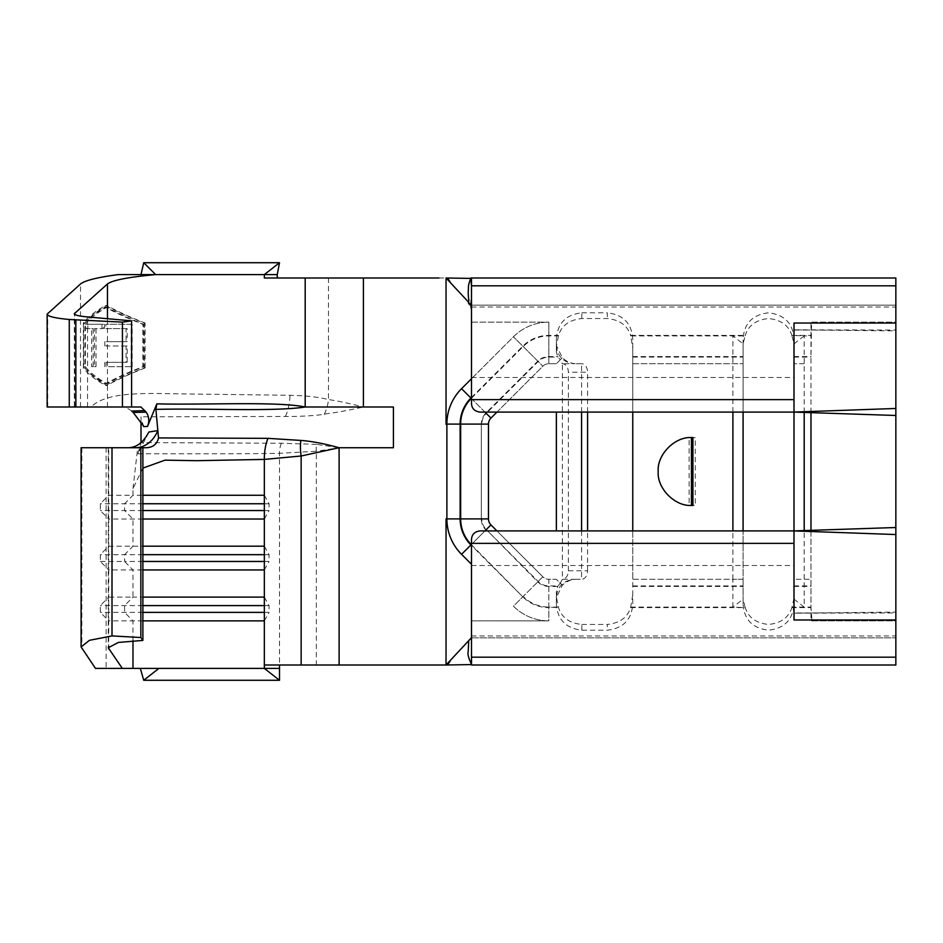 <?xml version="1.0" encoding="UTF-8"?>
<svg xmlns="http://www.w3.org/2000/svg" width="943" height="943" viewBox="0 0 943 943"><rect width="100%" height="100%" fill="white"/><g stroke="black" fill="none" stroke-linecap="round" stroke-linejoin="round"><path stroke-width="0.71" stroke-dasharray="4.71 3.54" d="M47.15 406.999L125.572 406.999M74.308 406.999L131.584 406.999L74.308 406.999L74.308 313.724M691.431 505.436A33.948 33.948 0 0 1 658.214 471.5A33.948 33.948 0 0 1 691.431 437.564M689.109 505.307L695.262 505.307L695.262 437.693L689.109 437.693L689.109 505.307C678.807 505.519 658.355 494.108 658.214 471.5C658.355 448.892 678.807 437.481 689.109 437.693M695.262 437.693A33.948 33.948 0 0 0 658.214 471.5A33.948 33.948 0 0 0 695.262 505.307M158.695 668.398L95.479 668.398M141.002 422.629L141.002 416.818L285.434 416.476C300.298 416.535 313.241 415.816 324.274 414.319L326.467 413.753C335.956 412.621 348.262 410.37 363.409 406.999L393.42 406.999L393.42 447.736L339.103 447.736L316.542 444.389A16.974 9.43 82.6 0 0 316.329 451.273L339.103 447.736L339.103 665.004L446.039 665.004L446.039 518.473M143.878 426.613L141.002 419.152L141.002 416.818M316.542 444.389L281.344 443.245L141.002 442.597M148.829 432.024L137.843 453.795L141.002 443.127M137.843 453.795C174.031 453.701 237.153 454.102 279.517 453.312L316.329 451.273L316.329 665.004L264.335 665.004M131.725 411.065L125.631 406.975L140.931 406.999M142.888 468.105L132.975 488.615L132.975 495.264L108.716 495.264L108.716 519.027L100.323 510.54L100.323 503.751L108.716 495.264L108.716 447.736L142.888 447.736L108.716 447.736M132.975 488.615L137.702 447.736M142.888 519.027L108.716 519.027L108.716 569.949L100.323 561.462L100.323 554.673L108.716 546.186L142.888 546.186M100.323 561.462L124.582 561.462L132.975 569.949L132.975 597.108L108.716 597.108L108.716 620.871L100.323 612.384L100.323 605.595L108.716 597.108L108.716 569.949L142.888 569.949M142.888 620.871L108.716 620.871L108.716 646.509M132.975 640.686L132.975 620.871L124.582 612.384L124.582 605.595L132.975 597.108L142.888 597.108M118.193 274.602L155.666 274.602M632.753 530.909L632.753 579.285L732.9 579.285L732.9 530.909M732.9 412.091L732.9 335.908L743.096 343.853L745.088 335.908L630.749 335.908L632.753 348.144L632.753 412.091M804.19 412.433L804.19 335.908L810.98 335.908L810.98 322.129L895.85 322.129L895.85 277.996M810.98 412.657L810.98 335.908M743.084 603.614L743.084 579.285L743.084 603.614C743.933 619.421 752.42 628.286 768.545 630.207C784.67 628.297 793.157 619.433 794.006 603.614L794.006 579.285L804.19 579.285L804.19 530.567M895.85 665.004L895.85 620.871L810.98 620.871L810.98 530.343M794.006 603.614L794.006 339.386C793.157 323.579 784.67 314.714 768.545 312.793C752.42 314.703 743.933 323.567 743.084 339.386L743.096 343.853M470.746 305.155L895.85 305.155L471.5 305.155L471.5 403.604C471.983 408.743 474.812 411.572 479.987 412.091L794.006 412.091L794.006 339.386M794.006 598.086L792.002 607.092L804.19 607.092L804.19 579.285L810.98 579.285L794.006 579.285L794.006 530.909L794.006 612.95L895.85 612.95L895.85 637.845L895.85 305.155L895.85 322.129L811.628 322.129L810.98 356.56L810.98 607.622L811.994 620.871L895.85 620.871L895.85 527.514L895.85 612.95L794.006 613.162L895.85 612.101M743.084 412.091L743.084 339.386M556.37 603.614L556.37 591.072L556.37 603.614C557.219 619.421 565.706 628.286 581.831 630.207L607.292 630.207C623.417 628.297 631.904 619.433 632.753 603.614L632.753 579.285L743.084 579.285L743.084 344.914M792.002 607.092L791.837 607.622C788.749 617.524 780.981 623.134 768.545 624.466C756.133 623.158 748.377 617.547 745.253 607.622L732.9 607.092L732.9 579.285L743.084 579.285L743.084 530.909M471.5 664.332L471.5 564.256L471.5 620.871L548.85 620.871L548.85 579.285A8.487 8.487 0 0 1 542.85 576.798L490.961 524.909A8.487 8.487 0 0 1 488.474 518.909L488.474 424.091A8.487 8.487 0 0 1 490.961 418.091L542.85 366.202A8.487 8.487 0 0 1 548.85 363.715L548.85 322.129L548.85 363.715L556.37 363.715L560.295 359.79L562.37 363.715A8.487 6 -90 0 1 568.37 372.202L587.572 372.202A8.487 6 90 0 0 581.572 363.715L576.303 363.715C571.293 363.703 566.637 361.711 562.334 357.751L556.464 345.598L558.539 335.378C561.627 325.476 569.395 319.866 581.831 318.534L607.292 318.534C619.704 319.842 627.46 325.453 630.584 335.378L630.749 335.908M581.831 318.534L581.831 312.793C565.706 314.703 557.219 323.567 556.37 339.386L556.37 351.928L557.714 356.56L560.295 359.79M496.961 412.091L542.85 366.202A8.487 8.487 0 0 1 548.85 363.715L556.37 363.715L562.334 357.751M581.831 630.207L581.831 624.466C569.419 623.158 561.663 617.547 558.539 607.622L556.464 597.402L562.334 585.249C566.637 581.289 571.293 579.297 576.303 579.285L581.572 579.285L576.303 579.285M558.374 607.092L548.85 607.092L548.85 579.285L556.37 579.285L562.334 585.249M471.5 665.004L471.5 620.871L548.85 620.871A50.073 50.073 0 0 1 513.44 606.208L542.85 576.798A8.487 8.487 0 0 0 548.85 579.285L556.37 579.285L560.295 583.21L557.714 586.44L556.37 591.072M471.5 309.917L470.911 278.185M745.088 335.908L745.253 335.378C748.341 325.476 756.109 319.866 768.545 318.534C780.957 319.842 788.713 325.453 791.837 335.378L804.19 335.908L793.994 343.853L794.006 344.914M581.831 312.793L607.292 312.793L607.292 318.534M556.37 351.928L556.37 339.386M632.753 603.614L632.753 339.386C631.904 323.579 623.417 314.714 607.292 312.793M632.753 594.856L630.584 607.622C627.496 617.524 619.728 623.134 607.292 624.466L607.292 630.207M471.5 637.845L895.85 637.845L471.5 637.845L471.5 539.396C471.971 534.268 474.8 531.439 479.987 530.909L794.006 530.909M581.831 624.466L607.292 624.466M794.006 412.091L794.006 330.05L895.85 330.05L794.006 329.838L895.85 330.899M471.5 564.256L461.551 554.319C452.003 544.524 447.1 532.571 446.841 518.473L446.888 424.091M471.5 378.744L471.5 322.129L471.5 378.744L513.44 336.792A50.073 50.073 0 0 1 548.85 322.129A50.073 50.073 0 0 0 513.44 336.792L461.551 388.681L486.282 413.411L538.17 361.523A15.112 15.112 0 0 1 548.85 357.091L558.067 357.091M471.5 285.812L471.5 298.518M471.382 305.19L468.742 302.349M446.841 518.909L481.319 518.909L481.319 424.091L446.463 424.091C447.029 410.358 452.062 398.547 461.551 388.681M324.274 414.319A35.645 30.082 109.3 0 0 328.47 399.584C336.91 400.751 348.556 403.215 363.409 406.999L363.409 277.996L446.039 277.996L446.039 424.091M339.103 665.004L316.329 665.004M363.409 277.996L264.335 277.996M632.753 348.144L632.753 339.386M581.572 530.909L581.572 579.285A8.487 6 90 0 0 587.572 570.798L568.37 570.798A8.487 6 -90 0 1 562.37 579.285L560.295 583.21M568.37 570.798L568.37 372.202M587.572 570.798L587.572 530.909M587.572 412.091L587.572 372.202M581.572 412.091L581.572 363.715L576.303 363.715M556.37 345.798C557.513 356.607 563.478 362.572 574.287 363.715L562.37 363.715L562.37 579.285L574.287 579.285C563.478 580.428 557.513 586.393 556.37 597.202M630.749 607.092L732.9 607.092L743.096 599.147L743.084 598.086M745.088 607.092L743.096 599.147M792.002 335.908L793.994 343.853M793.994 599.147L804.19 607.092L810.98 607.092M279.517 668.398L140.083 668.398M145.646 447.736L81.098 447.736M142.888 561.462L124.582 561.462L124.582 554.673L132.975 546.186L132.975 519.027L124.582 510.54L124.582 503.751L132.975 495.264L142.888 495.264M144.232 323.048L144.232 367.923C129.038 373.77 116.154 379.616 105.581 385.463C95.078 379.616 87.664 373.77 83.349 367.923L83.349 323.048C87.664 317.202 95.078 311.355 105.581 305.508C116.154 311.355 129.038 317.202 144.232 323.048L145.104 323.048L145.104 367.923L144.232 367.923M277.254 274.602L141.002 274.602M328.47 277.996L328.47 399.584C318.675 397.05 305.838 395.624 289.961 395.294L176.636 393.82C138.633 393.054 105.922 392.536 90.917 406.999M142.888 554.673L100.323 554.673M264.335 561.462L269.085 561.462L269.085 554.673L264.335 546.186M264.335 569.949L269.085 561.462M264.335 554.673L269.085 554.673M142.888 605.595L100.323 605.595M142.888 612.384L100.323 612.384M264.335 612.384L269.085 612.384L269.085 605.595L264.335 597.108M264.335 620.871L269.085 612.384M264.335 605.595L269.085 605.595M142.888 503.751L100.323 503.751M142.888 510.54L100.323 510.54M264.335 510.54L269.085 510.54L269.085 503.751L264.335 495.264M264.335 519.027L269.085 510.54M264.335 503.751L269.085 503.751M143.725 680.28L279.517 680.28M279.517 262.72L143.725 262.72M145.104 367.923C130.11 373.77 117.392 379.616 106.948 385.463C96.575 379.616 89.255 373.77 84.988 367.923L84.988 323.048C89.255 317.202 96.575 311.355 106.948 305.508C117.392 311.355 130.11 317.202 145.104 323.048M106.948 305.508L105.581 305.508M106.948 385.463L105.581 385.463M84.988 367.923L83.349 367.923M84.988 323.048L83.349 323.048M85.4 324.262C89.726 318.604 96.917 312.946 106.948 307.288C117.05 312.946 129.285 318.604 143.678 324.262L143.678 366.697C129.285 372.355 117.05 378.013 106.948 383.671C96.917 378.013 89.726 372.355 85.4 366.697L85.4 324.262L83.762 324.262C88.147 318.604 95.42 312.946 105.581 307.288C115.812 312.946 128.213 318.604 142.782 324.262L142.782 366.697C128.213 372.355 115.812 378.013 105.581 383.671C95.42 378.013 88.147 372.355 83.762 366.697L83.762 324.262M106.948 307.288L105.581 307.288M143.678 324.262L142.782 324.262M143.678 366.697L142.782 366.697M106.948 383.671L105.581 383.671M85.4 366.697L83.762 366.697M96.021 328.624L96.021 366.697L93.192 366.697L93.192 328.624L87.864 328.624L87.864 324.262L103.4 324.262L103.4 328.624L94.512 328.624L101.985 328.624L101.985 324.262L86.261 324.262L86.261 328.624L91.648 328.624L91.648 366.697L94.512 366.697L94.512 328.624M132.173 366.697L132.173 324.262L105.84 324.262L105.84 328.624L127.187 328.624L127.187 341.672L106.158 341.672L106.158 346.022L127.187 346.022L127.187 362.348L106.158 362.348L106.158 366.697L132.173 366.697L131.136 366.697L131.136 324.262L132.173 324.262M93.192 328.624L91.648 328.624M87.864 328.624L86.261 328.624M87.864 324.262L86.261 324.262M103.4 324.262L101.985 324.262M103.4 328.624L101.985 328.624M96.021 366.697L94.512 366.697M93.192 366.697L91.648 366.697M131.136 366.697L106.158 366.697M127.187 346.022L126.079 346.022L126.079 362.348L106.158 362.348M104.779 362.348L104.779 366.697M126.079 362.348L127.187 362.348M126.079 346.022L106.158 346.022M127.187 328.624L126.079 328.624L126.079 341.672L106.158 341.672M104.779 341.672L104.779 346.022M126.079 341.672L127.187 341.672M126.079 328.624L105.84 328.624M131.136 324.262L105.84 324.262M104.461 324.262L104.461 328.624M47.716 406.999L47.716 313.123M87.569 406.999L87.569 316.942M281.344 443.245A16.974 9.489 89.8 0 0 279.517 453.312L279.517 665.004M632.753 363.715L743.084 363.715L632.753 363.715M804.19 363.715L794.006 363.715L804.19 363.715M461.551 554.319L485.904 529.966A15.642 15.642 0 0 1 481.319 518.909L481.319 424.091A15.642 15.642 0 0 1 485.904 413.034L537.793 361.145L542.85 366.202L513.44 336.792L537.793 361.145A15.642 15.642 0 0 1 548.85 356.56L557.714 356.56M471.5 398.217L523.188 346.541A36.294 36.294 0 0 1 548.85 335.908L558.374 335.908M471.5 397.474L522.811 346.164A36.824 36.824 0 0 1 548.85 335.378L558.539 335.378M557.714 586.44L548.85 586.44A15.642 15.642 0 0 1 537.793 581.855L486.282 529.589L538.17 581.477A15.112 15.112 0 0 0 548.85 585.909L558.067 585.909M496.961 530.909L542.85 576.798L523.188 596.459A36.294 36.294 0 0 0 548.85 607.092L558.539 607.622M556.37 530.909L556.37 412.091M471.5 322.129L548.85 322.129L471.5 322.129M791.837 335.378L810.98 335.378M630.584 335.378L745.253 335.378M794.006 356.56L810.98 356.56M632.753 356.56L743.084 356.56M632.753 586.44L743.084 586.44M794.006 586.44L810.98 586.44M630.584 607.622L745.253 607.622M791.837 607.622L810.98 607.622M471.5 544.783L522.811 596.836A36.824 36.824 0 0 0 548.85 607.622L548.85 620.871A50.073 50.073 0 0 1 513.44 606.208L522.811 596.836L471.5 545.525M632.753 357.091L743.084 357.091M632.753 585.909L743.084 585.909M471.5 565.529L794.006 565.529M471.5 635.983L895.85 635.983M471.5 377.471L794.006 377.471M471.5 307.017L895.85 307.017M794.006 357.091L810.98 357.091M488.474 424.091L481.849 424.091A15.112 15.112 0 0 1 486.282 413.411L490.961 418.091M484.961 412.091L471.5 398.63M490.961 524.909L486.282 529.589A15.112 15.112 0 0 1 481.849 518.909L488.474 518.909M484.961 530.909L471.5 544.37M794.006 585.909L810.98 585.909M106.123 447.736L106.123 668.398M81.864 447.736L81.864 649.067M107.455 406.999L107.455 318.71M74.65 406.999L74.65 314.314M80.52 406.999L80.52 283.973M285.434 416.476A35.645 20.31 92.2 0 0 289.961 395.294M108.256 447.736L108.256 647.77"/><path stroke-width="1.41" d="M146.177 412.162C149.112 416.535 149.548 421.297 147.497 426.448L143.878 426.613L133.211 412.48L146.177 412.162L140.931 406.999L47.15 406.999L47.15 314.125L80.52 283.973C84.787 280.495 97.353 277.372 118.193 274.602L155.678 274.602C128.46 277.089 112.382 280.212 107.455 283.973L74.308 313.724C74.532 315.068 78.953 316.141 87.569 316.942L131.584 320.856L122.437 322.129L69.263 319.488C54.894 318.156 47.515 316.365 47.15 314.125M692.905 505.436L691.431 505.436C674.834 506.532 656.764 488.073 658.214 471.5C656.764 454.927 674.834 436.468 691.431 437.564L692.162 437.552A33.948 33.948 0 0 1 692.905 437.564L692.905 505.436A33.948 33.948 0 0 1 691.431 505.436L691.431 437.564A33.948 33.948 0 0 1 692.162 437.552L692.905 437.564M122.331 668.398L95.479 668.398L81.098 646.91L89.479 640.309L112.005 635.924L140.861 637.527L142.888 640.415L118.382 642.442L108.256 647.77L122.331 668.398L158.695 668.398M147.497 426.448L156.844 403.852L155.901 409.38L158.507 437.929L267.953 438.342L301.866 440.499C312.604 441.395 325.017 443.811 339.103 447.736L393.42 447.736L393.42 406.999L305.19 406.999C273.965 411.855 204.065 408.142 155.901 409.38M156.844 403.852C205.055 405.113 276.759 401.176 305.19 406.999L305.19 277.996L264.335 277.996L264.335 274.602L118.193 274.602M142.888 546.186L264.335 546.186L264.335 668.398L158.895 668.398M142.888 519.027L264.335 519.027L264.335 546.186M142.888 620.871L264.335 620.871M142.888 569.949L264.335 569.949M142.888 597.108L264.335 597.108M363.409 406.999L363.409 277.996L438.978 277.996M300.817 440.416A35.645 19.591 77.3 0 0 301.147 455.999L339.103 447.736L339.103 665.004L446.039 665.004L446.039 518.909L460.137 518.909L460.137 424.091A36.824 36.824 0 0 1 470.922 398.052L471.5 397.474M446.039 424.385L446.039 277.996C447.3 277.82 448.797 279.423 450.53 282.817L446.039 277.996L471.5 278.421M142.888 495.264L264.335 495.264L264.335 519.027M339.103 665.004L264.335 665.004M732.9 530.909L732.9 412.091M632.753 412.091L632.753 530.909M804.19 530.567L804.19 412.433M810.98 530.343L810.98 412.657M794.006 530.909L479.987 530.909C474.635 531.652 471.806 534.481 471.5 539.396L471.5 657.188L895.85 657.188L895.85 619.975L794.006 619.975L794.006 412.091L895.85 415.486L895.85 534.54L794.006 530.909L895.85 527.514M743.084 530.909L743.084 412.091M471.5 298.518L470.746 305.202L471.5 309.917M470.911 277.996L895.85 277.996L895.85 415.486M471.5 657.188L471.5 665.004L895.85 665.004L895.85 657.188M895.85 619.975L895.85 534.54M895.85 277.996L471.5 277.996L471.5 403.604C471.806 408.519 474.635 411.348 479.987 412.091L794.006 412.091L794.006 323.025L895.85 323.025M471.5 378.744L461.551 388.681A50.073 50.073 0 0 0 446.888 424.385L446.888 518.909A50.073 50.073 0 0 0 461.551 554.319L471.5 564.256M438.978 665.004L446.039 665.004L450.53 660.183C448.844 663.542 447.347 665.145 446.039 665.004L470.793 664.591M471.5 664.308C468.541 658.049 467.433 653.876 468.2 651.79L468.73 640.651L450.53 660.183M468.73 640.651L471.5 637.763M471.5 665.004L895.85 665.004M470.746 305.202C466.302 302.762 469.944 301.23 468.518 298.613L468.188 292.306C468.789 287.049 467.48 286.271 470.911 278.185L471.5 285.812L895.85 285.812M468.742 302.349L450.53 282.817M363.409 277.996L305.19 277.996M895.85 408.46L794.006 412.091M587.572 530.909L587.572 412.091M279.517 668.398L279.517 680.28L264.335 668.398L279.517 668.398L279.517 665.004M128.755 447.736C136.912 447.347 143.607 442.114 148.829 432.024L157.835 430.597A32.251 25.249 90 0 1 135.533 447.736M81.098 646.91L81.098 447.736L112.005 447.736L112.005 635.924M112.005 447.736L140.861 447.736L140.861 637.527M140.861 447.736L142.888 447.736L142.888 640.415M301.147 665.004L301.147 455.999L264.335 459.418L196.686 460.691L165.013 460.16L142.888 468.105M142.888 447.736L145.646 447.736C152.695 447.654 156.974 444.389 158.507 437.929M131.584 406.999L131.584 320.856M122.437 406.999L122.437 322.129M75.853 406.999L75.853 320.078M277.254 277.996L277.254 274.602L264.335 274.602L279.517 262.72L143.725 262.72L155.666 274.59M142.888 561.462L264.335 561.462M142.888 554.673L264.335 554.673M142.888 612.384L264.335 612.384M142.888 605.595L264.335 605.595M142.888 510.54L264.335 510.54M142.888 503.751L264.335 503.751M141.002 442.597L141.002 422.629M133.211 412.48L131.725 411.065L144.974 410.606M279.517 680.28L143.725 680.28L140.354 668.481M158.754 668.504L143.725 680.28M141.002 274.578L143.725 262.72M277.254 274.602L279.517 262.72M108.716 646.509L108.716 649.067M132.975 640.686L132.975 668.398M267.953 438.342A35.645 19.921 89.1 0 0 264.335 459.418L264.335 495.264M556.37 412.091L556.37 530.909M496.961 530.909L490.961 524.909A8.487 8.487 0 0 1 488.474 518.909L488.474 424.091A8.487 8.487 0 0 1 490.961 418.091L496.961 412.091M471.5 543.368L794.006 543.368M471.5 399.632L794.006 399.632M471.5 398.63L461.551 388.681M488.474 424.091L460.667 424.091A36.294 36.294 0 0 1 471.3 398.429L471.5 398.217M490.961 418.091L484.961 412.091M488.474 518.909L460.667 518.909L460.667 424.091L446.64 424.091M471.5 544.37L471.3 544.571A36.294 36.294 0 0 1 460.667 518.909L460.137 518.909A36.824 36.824 0 0 0 470.922 544.948L461.551 554.319M471.5 544.783L471.5 545.525M490.961 524.909L484.961 530.909M581.572 530.909L581.572 412.091M107.455 318.71L107.455 283.973M74.65 314.314L74.65 313.123M69.263 406.999L69.263 319.488"/></g></svg>
